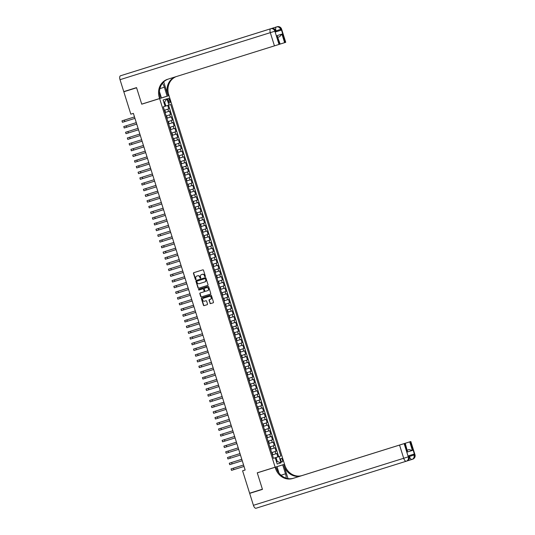 <?xml version="1.0" encoding="UTF-8"?>
<svg xmlns="http://www.w3.org/2000/svg" width="535" height="535" viewBox="0 0 535 535"><rect width="100%" height="100%" fill="white"/><g stroke="black" fill="none" stroke-linecap="round" stroke-linejoin="round"><path stroke-width="0.8" d="M205.132 276.709L205.132 276.709A0.408 0.368 -107.5 0 0 205.36 276.2L203.501 270.255A0.588 0.528 -107.5 0 0 202.818 269.847L193.79 272.676A0.588 0.528 -107.5 0 0 193.463 273.392L195.328 279.344A0.408 0.368 -107.5 0 0 195.803 279.624L195.803 279.624A0.408 0.368 -107.5 0 0 196.031 279.123L195.79 278.354A1.879 1.685 -107.5 0 1 196.826 276.06A1.879 1.685 -107.5 0 1 196.833 276.06L197.582 275.826A1.879 1.685 -107.5 0 1 199.756 277.117L199.996 277.886A0.408 0.368 -107.5 0 0 200.699 277.665L200.458 276.896A1.879 1.685 -107.5 0 1 201.494 274.602L202.25 274.361A1.879 1.685 -107.5 0 1 204.417 275.652L204.658 276.421A0.408 0.368 -107.5 0 0 205.132 276.709M282.46 459.886A1.913 0.849 72.6 0 0 281.082 458.314A1.913 0.849 72.6 0 0 280.842 460.394A1.913 0.849 72.6 0 0 282.226 461.966A1.913 0.849 72.6 0 0 282.46 459.886M209.941 303.198A0.588 0.528 -107.5 0 0 210.616 303.606L213.151 302.81A0.588 0.528 -107.5 0 0 213.478 302.094L211.405 295.487A0.588 0.528 -107.5 0 0 210.73 295.079L201.695 297.908A0.588 0.528 -107.5 0 0 201.367 298.624L203.44 305.238A0.588 0.528 -107.5 0 0 204.116 305.639L207.179 304.683A0.588 0.528 -107.5 0 0 207.506 303.96L206.617 301.131A0.588 0.528 -107.5 0 0 205.942 300.73L204.423 301.205A1.572 1.404 -107.5 0 1 203.481 298.209A1.572 1.404 -107.5 0 1 203.487 298.209L209.432 296.35A1.572 1.404 -107.5 0 1 210.369 299.346L209.379 299.653A0.588 0.528 -107.5 0 0 209.051 300.376L210.195 303.124A0.588 0.528 -107.5 0 0 210.87 303.526L213.151 302.81M210.369 299.346L210.623 299.266A1.572 1.404 -107.5 0 0 209.687 296.27L209.432 296.35M201.748 274.522L201.748 274.522A1.879 1.685 -107.5 0 0 201.748 274.522L201.494 274.602A1.879 1.685 -107.5 0 0 201.494 274.602L202.25 274.361M257.255 472.806L262.397 489.211L249.618 493.21L242.596 470.813L245.15 470.011L133.389 113.38L130.834 114.176L123.819 91.779L136.592 87.78L141.735 104.185L159.624 98.587L275.144 467.202L257.255 472.806M207.694 285.389L207.694 285.389A0.588 0.528 -107.5 0 0 208.015 284.673L205.948 278.066A0.588 0.528 -107.5 0 0 205.266 277.665L196.238 280.487A0.588 0.528 -107.5 0 0 195.91 281.209L197.983 287.817A0.588 0.528 -107.5 0 0 198.659 288.218L207.694 285.389M208.677 286.773L210.743 293.387A0.588 0.528 -107.5 0 1 210.422 294.103L201.387 296.925A0.588 0.528 -107.5 0 1 200.712 296.524L199.822 293.695A0.588 0.528 -107.5 0 1 200.15 292.979L203.815 291.836A0.588 0.528 -107.5 0 0 204.143 291.114L203.554 289.241A0.588 0.528 -107.5 0 0 202.872 288.84L199.06 290.03A0.408 0.368 -107.5 0 1 198.813 289.248A0.408 0.368 -107.5 0 0 198.813 289.248L208.001 286.372A0.588 0.528 -107.5 0 1 208.677 286.773M277.859 456.943L280.855 456.001L279.083 456.562L281.049 462.835L277.19 464.052L275.224 457.773L273.452 458.334L277.859 456.943L276.789 453.519L275.859 453.807L275.144 451.527L271.66 452.617L276.073 451.232L274.997 447.808L274.074 448.103L273.358 445.822L269.874 446.912M269.874 446.906L274.281 445.528L273.211 442.104L272.282 442.398L271.573 440.111L268.082 441.208L272.496 439.823L271.426 436.399L270.496 436.687L269.78 434.407L266.296 435.503L270.71 434.112L269.633 430.695L268.71 430.983L267.995 428.702L264.511 429.792M264.504 429.792L268.918 428.408L267.848 424.984L266.918 425.278L266.203 422.998L262.718 424.088L267.132 422.704L266.055 419.279L265.133 419.574L264.417 417.287L260.933 418.383L265.34 416.999L264.27 413.575L263.347 413.863L262.632 411.582L259.141 412.679L263.554 411.288L262.484 407.871L261.555 408.158L260.839 405.878L257.355 406.968L261.769 405.583L260.692 402.159L259.769 402.454L259.054 400.173L255.57 401.263L259.977 399.879L258.907 396.455L257.977 396.749L257.261 394.462L253.777 395.559L258.191 394.175L257.114 390.751L256.191 391.038L255.476 388.758L251.992 389.854L256.399 388.463L255.329 385.039L254.406 385.334L253.69 383.053L250.199 384.143L254.613 382.759L253.543 379.335L252.614 379.629L251.898 377.349L248.414 378.439L252.828 377.055L251.751 373.631L250.828 373.925L250.112 371.638L246.628 372.734L251.035 371.35L249.965 367.926L249.036 368.214L248.32 365.933L244.836 367.023L249.25 365.639L248.173 362.215L247.25 362.509L246.535 360.229L243.05 361.319L247.458 359.935L246.388 356.511L245.465 356.805L244.749 354.524L241.258 355.614L245.672 354.23L244.602 350.806L243.672 351.1L242.957 348.813L239.473 349.91M239.473 349.903L243.886 348.526L242.81 345.102L241.887 345.389L241.171 343.109L237.687 344.199L242.094 342.815L241.024 339.391L240.095 339.685L239.379 337.404L235.895 338.495L240.309 337.11L239.232 333.686L238.309 333.98L237.593 331.7L234.109 332.79M234.109 332.783L238.516 331.406L237.446 327.982L236.523 328.276L235.808 325.989L232.317 327.086L236.731 325.701L235.661 322.277L234.731 322.565L234.016 320.284L230.531 321.374L234.945 319.99L233.869 316.566L232.946 316.86L232.23 314.58L228.746 315.67L233.153 314.286L232.083 310.862L231.153 311.156L230.438 308.869L226.954 309.966L231.367 308.581L230.291 305.157L229.368 305.452L228.652 303.164L225.168 304.261L229.575 302.877L228.505 299.453L227.582 299.74L226.867 297.46L223.376 298.55L227.79 297.166L226.72 293.742L225.79 294.036L225.075 291.756L221.59 292.846L226.004 291.461L224.927 288.037L224.004 288.332L223.289 286.044L219.805 287.141L224.212 285.757L223.142 282.333L222.212 282.627L221.503 280.34L218.012 281.437L222.426 280.052L221.35 276.628L220.427 276.916L219.711 274.636L216.227 275.726L220.641 274.341L219.564 270.917L218.641 271.212L217.926 268.931L214.441 270.021L218.848 268.637L217.778 265.213L216.849 265.507L216.133 263.22L212.649 264.317L217.063 262.932L215.986 259.508L215.063 259.803L214.348 257.516L210.864 258.612L215.271 257.228L214.201 253.804L213.271 254.092L212.562 251.811L209.071 252.901L213.485 251.517L212.415 248.093L211.486 248.387L210.77 246.107L207.286 247.197L211.7 245.812L210.623 242.388L209.7 242.683L208.984 240.396L205.5 241.492L209.907 240.108L208.837 236.684L207.908 236.972L207.192 234.691L203.708 235.788M203.708 235.781L208.122 234.404L207.045 230.98L206.122 231.267L205.407 228.987L201.922 230.077L206.329 228.692L205.259 225.268L204.337 225.563L203.621 223.282L200.13 224.372L204.544 222.988L203.474 219.564L202.544 219.858L201.829 217.571L198.345 218.668M198.345 218.661L202.758 217.284L201.682 213.86L200.759 214.147L200.043 211.867L196.559 212.963L200.966 211.579L199.896 208.155L198.966 208.443L198.251 206.162L194.767 207.252L199.18 205.868L198.104 202.444L197.181 202.738L196.465 200.458L192.981 201.548L197.388 200.164L196.318 196.74L195.395 197.034L194.68 194.747L191.189 195.843L195.603 194.459L194.533 191.035L193.603 191.323L192.888 189.042L189.403 190.139L193.817 188.755L192.74 185.331L191.818 185.618L191.102 183.338L187.618 184.428L192.025 183.044L190.955 179.62L190.025 179.914L189.31 177.633L185.826 178.723L190.239 177.339L189.163 173.915L188.24 174.209L187.524 171.922L184.04 173.019L188.447 171.635L187.377 168.211L186.454 168.498L185.739 166.218L182.248 167.315L186.661 165.93L185.591 162.506L184.662 162.794L183.946 160.513L180.462 161.603L184.876 160.219L183.799 156.795L182.876 157.089L182.161 154.809L178.677 155.899M178.67 155.892L183.084 154.515L182.014 151.091L181.084 151.385L180.369 149.098L176.884 150.195L181.298 148.81L180.221 145.386L179.299 145.674L178.583 143.393L175.099 144.49L179.506 143.099L178.436 139.682L177.513 139.969L176.797 137.689L173.307 138.779L177.72 137.395L176.65 133.971L175.721 134.265L175.005 131.984L171.521 133.075L175.935 131.69L174.858 128.266L173.935 128.56L173.22 126.273L169.735 127.37L174.142 125.986L173.072 122.562L172.143 122.849L171.427 120.569L167.943 121.666M167.943 121.659L172.357 120.275L171.28 116.857L170.357 117.145L169.642 114.864L166.158 115.955L170.565 114.57L169.495 111.146L165.081 112.531M275.859 453.807L272.375 454.904M274.074 448.103L270.59 449.193M272.282 442.398L268.797 443.488M270.496 436.687L267.012 437.784M268.71 430.983L265.22 432.079M266.918 425.278L263.434 426.368M265.133 419.574L261.648 420.664M263.347 413.863L259.856 414.959M261.555 408.158L258.071 409.255M259.769 402.454L256.285 403.544M257.977 396.749L254.493 397.839M256.191 391.038L252.707 392.135M254.406 385.334L250.915 386.43M252.614 379.629L249.129 380.719M250.828 373.925L247.344 375.015M249.036 368.214L245.552 369.31M247.25 362.509L243.766 363.606M245.465 356.805L241.974 357.895M243.672 351.1L240.188 352.19M241.887 345.389L238.403 346.486M240.095 339.685L236.61 340.782M238.309 333.98L234.825 335.07M236.523 328.276L233.033 329.366M234.731 322.565L231.247 323.662M232.946 316.86L229.462 317.95M231.153 311.156L227.669 312.246M229.368 305.452L225.884 306.542M227.582 299.74L224.091 300.837M225.79 294.036L222.306 295.126M224.004 288.332L220.52 289.422M222.212 282.627L218.728 283.717M220.427 276.916L216.942 278.013M218.641 271.212L215.15 272.302M216.849 265.507L213.365 266.597M215.063 259.803L211.579 260.893M213.271 254.092L209.787 255.188M211.486 248.387L208.001 249.477M209.7 242.683L206.209 243.773M207.908 236.972L204.423 238.068M206.122 231.267L202.638 232.364M204.337 225.563L200.846 226.653M202.544 219.858L199.06 220.948M200.759 214.147L197.275 215.244M198.966 208.443L195.482 209.539M197.181 202.738L193.697 203.828M195.395 197.034L191.904 198.124M193.603 191.323L190.119 192.419M191.818 185.618L188.333 186.715M190.025 179.914L186.541 181.004M188.24 174.209L184.756 175.299M186.454 168.498L182.963 169.595M184.662 162.794L181.178 163.891M182.876 157.089L179.392 158.179M181.084 151.385L177.6 152.475M179.299 145.674L175.814 146.771M177.513 139.969L174.022 141.066M175.721 134.265L172.237 135.355M173.935 128.56L170.451 129.651M172.143 122.849L168.659 123.946M170.357 117.145L166.873 118.242M168.01 100.272L168.405 101.53A1.852 0.823 72.6 0 0 169.742 103.048A1.852 0.823 72.6 0 0 169.976 101.035L169.582 99.777A1.852 0.823 72.6 0 0 168.244 98.253A1.852 0.823 72.6 0 0 168.01 100.272L169.582 99.777M159.624 98.587L169.013 95.631L284.526 464.246L275.144 467.202M280.855 456.001L170.705 104.506L165.074 106.271L163.295 106.833L273.452 458.334L275.224 457.773M165.074 106.278L163.108 99.998L166.96 98.788L168.926 105.061M168.779 108.866L164.365 110.25L168.779 108.866L167.709 105.442M170.565 114.57L169.642 114.864M172.357 120.275L171.427 120.569M174.142 125.986L173.22 126.273M175.935 131.69L175.005 131.984M177.72 137.395L176.797 137.689M179.506 143.099L178.583 143.393M181.298 148.81L180.369 149.098M183.084 154.515L182.161 154.809M184.876 160.219L183.946 160.513M186.661 165.93L185.739 166.218M188.447 171.635L187.524 171.922M190.239 177.339L189.31 177.633M192.025 183.044L191.102 183.338M193.817 188.755L192.888 189.042M195.603 194.459L194.68 194.747M197.388 200.164L196.465 200.458M199.18 205.868L198.251 206.162M200.966 211.579L200.043 211.867M202.758 217.284L201.829 217.571M204.544 222.988L203.621 223.282M206.329 228.692L205.407 228.987M208.122 234.404L207.192 234.691M209.907 240.108L208.984 240.396M211.7 245.812L210.77 246.107M213.485 251.517L212.562 251.811M215.271 257.228L214.348 257.516M217.063 262.932L216.133 263.22M218.848 268.637L217.926 268.931M220.641 274.341L219.711 274.636M222.426 280.052L221.503 280.34M224.212 285.757L223.289 286.044M226.004 291.461L225.075 291.756M227.79 297.166L226.867 297.46M229.575 302.877L228.652 303.164M231.367 308.581L230.438 308.869M233.153 314.286L232.23 314.58M234.945 319.99L234.016 320.284M236.731 325.701L235.808 325.989M238.516 331.406L237.593 331.7M240.309 337.11L239.379 337.404M242.094 342.815L241.171 343.109M243.886 348.526L242.957 348.813M245.672 354.23L244.749 354.524M247.458 359.935L246.535 360.229M249.25 365.639L248.32 365.933M251.035 371.35L250.112 371.638M252.828 377.055L251.898 377.349M254.613 382.759L253.69 383.053M256.399 388.463L255.476 388.758M258.191 394.175L257.261 394.462M259.977 399.879L259.054 400.173M261.769 405.583L260.839 405.878M263.554 411.288L262.632 411.582M265.34 416.999L264.417 417.287M267.132 422.704L266.203 422.998M268.918 428.408L267.995 428.702M270.71 434.112L269.78 434.407M272.496 439.823L271.573 440.111M274.281 445.528L273.358 445.822M276.073 451.232L275.144 451.527M278.708 456.669L168.558 105.181M281.049 462.835L277.27 461.511L276.475 461.765L277.27 461.511L276.02 457.519L273.452 458.328M165.87 106.024L164.619 102.024L163.824 102.279M136.592 87.767L123.819 91.779M406.279 461.217L256.004 508.25A3.591 1.598 -107.4 0 1 255.998 508.25A3.591 1.598 -107.4 0 1 253.409 505.308L249.671 493.377L262.451 489.378L257.275 472.86L266.644 469.864M141.735 104.185L151.104 101.189M151.117 101.229L169.013 95.631M245.15 470.004L242.596 470.813M276.02 457.519L279.083 456.562M164.619 102.024L166.96 98.788M205.253 276.642A0.408 0.368 -107.5 0 1 204.912 276.341L204.671 275.572A1.879 1.685 -107.5 0 0 202.504 274.281M196.833 276.06L197.081 275.98A1.879 1.685 -107.5 0 0 197.081 275.98L197.836 275.746A1.879 1.685 -107.5 0 1 200.003 277.036L200.25 277.805A0.408 0.368 -107.5 0 0 200.585 278.1M194.024 272.603A0.588 0.528 -107.5 0 0 193.717 273.311L195.583 279.263A0.408 0.368 -107.5 0 0 195.924 279.558M196.472 280.414A0.588 0.528 -107.5 0 0 196.164 281.129L198.238 287.736A0.588 0.528 -107.5 0 0 198.913 288.138L207.714 285.382M205.433 278.902A0.408 0.368 -107.5 0 0 204.965 278.621L197.034 281.102A0.408 0.368 -107.5 0 0 196.806 281.604L197.061 282.413A1.879 1.685 -107.5 0 0 199.227 283.704L204.644 282.012A1.879 1.685 -107.5 0 0 204.651 282.005A1.879 1.685 -107.5 0 0 205.694 279.711L205.687 278.822A0.408 0.368 -107.5 0 0 205.219 278.541L204.965 278.621M197.288 281.022L205.219 278.541M204.905 281.925L204.898 281.932A1.879 1.685 -107.5 0 0 204.905 281.925A1.879 1.685 -107.5 0 0 205.942 279.631L205.694 279.711M205.687 278.822L205.942 279.631M210.442 294.096L201.387 296.925M200.384 292.906A0.588 0.528 -107.5 0 0 200.077 293.615L200.966 296.443A0.588 0.528 -107.5 0 0 201.641 296.851M204.069 291.756L204.069 291.756A0.588 0.528 -107.5 0 0 204.397 291.033L203.808 289.161A0.588 0.528 -107.5 0 0 203.126 288.76L199.06 290.03M199.053 289.174A0.408 0.368 -107.5 0 0 199.314 289.95M207.868 290.565L207.62 290.645A1.572 1.404 -107.5 0 0 207.62 290.645A1.572 1.404 -107.5 0 0 206.677 287.649L204.584 288.305A0.588 0.528 -107.5 0 0 204.256 289.02L204.845 290.9A0.588 0.528 -107.5 0 0 205.52 291.301L207.868 290.565A1.572 1.404 -107.5 0 0 206.931 287.569L206.677 287.649M204.831 288.225L206.931 287.569M209.613 299.58A0.588 0.528 -107.5 0 0 209.305 300.296L210.195 303.124M203.487 298.209L203.735 298.129A1.572 1.404 -107.5 0 0 203.735 298.129L209.687 296.27M201.929 297.834A0.588 0.528 -107.5 0 0 201.621 298.543L203.695 305.157A0.588 0.528 -107.5 0 0 204.37 305.559L207.199 304.676M124.361 120.114L134.499 116.918L121.98 120.856L124.361 120.114L124.809 121.545L134.954 118.369M121.98 120.856L122.428 122.288L124.809 121.545M275.799 31.866L275.532 31.01L275.886 30.903L276.154 31.759L275.799 31.866L280.868 30.268L276.281 31.712L276.013 30.856L273.987 31.491M136.539 87.613L141.721 104.131L159.611 98.534L159.303 97.564A14.947 13.388 72.5 0 1 167.589 79.3A14.947 13.388 72.5 0 1 167.615 79.294L274.448 45.863L270.309 32.655L120.027 79.682L123.766 91.612L136.539 87.613M159.611 98.534L167.154 96.153L164.352 87.225A6.728 2.989 72.6 0 0 162.413 83.326M167.154 96.153L168.993 95.571L168.685 94.601A14.947 13.388 72.5 0 1 176.356 76.558M163.697 81.882L167.776 94.889A14.947 13.388 72.5 0 1 175.473 76.839M159.477 91.652L161.45 97.952M284.627 42.66L280.139 44.071L277.103 35.624L281.945 34.1L284.627 42.66L285.376 42.425L281.236 29.218L280.601 29.412L280.868 30.268M156.742 64.427A3.591 1.598 -107.4 0 1 156.849 64.387L277.097 26.75A3.591 3.217 -107.5 0 1 281.236 29.218L281.591 29.104L285.73 42.312L285.376 42.425M120.027 79.682A3.591 1.598 -107.4 0 1 120.475 75.783L277.097 26.75L126.815 73.783M156.849 64.387L151.779 65.986A3.591 1.598 -107.4 0 1 151.779 65.979L271.392 28.549L151.779 65.986M280.139 44.071L279.785 44.184L277.103 35.624M120.475 75.783L271.392 28.549A3.591 3.217 -107.5 0 1 275.532 31.01L274.896 31.211L279.036 44.425L279.785 44.184M279.036 44.425L274.448 45.863M159.303 97.564L160.219 97.276A14.947 13.388 72.5 0 1 168.324 79.073M281.945 34.1L279.631 36.708L277.993 37.223L279.638 36.708M412.003 459.418L412.625 459.217A3.591 3.217 -107.5 0 0 412.632 459.217A3.591 3.217 -107.5 0 0 414.618 454.837L410.479 441.629L410.833 441.515L414.973 454.723L413.983 455.038L413.715 454.182L408.646 455.78L408.914 456.636L408.279 456.837L403.691 458.274L399.551 445.066L404.139 443.622L408.279 456.837A3.591 3.217 72.5 0 1 406.292 461.217L406.286 461.217A3.591 3.217 72.5 0 1 406.286 461.217A3.591 3.591 0 0 0 406.292 461.217L406.921 461.016A3.591 3.217 -107.5 0 0 408.914 456.636L409.395 456.475L409.128 455.626M286.131 478.15A6.728 2.989 72.6 0 0 285.503 473.816L282.707 464.882L284.546 464.306L284.847 465.276A14.947 13.388 -107.5 0 0 302.101 475.541L410.833 441.515M269.319 469.088L277.003 466.68L278.976 472.987M277.003 466.68L275.164 467.262L275.465 468.232A14.947 13.388 -107.5 0 0 292.719 478.497L399.551 445.066M288.024 478.598L283.938 465.564A14.947 13.388 -107.5 0 0 301.185 475.829L293.046 478.377M407.389 450.122L409.028 449.607L412.411 450.423L407.57 451.948L404.888 443.388L404.139 443.622M404.888 443.388L293.267 478.317M262.444 489.364L249.671 493.377M269.319 469.075L282.707 464.882M266.657 469.904L284.546 464.306M257.275 472.86L275.164 467.262M293.167 478.343L409.73 441.863L412.411 450.423M410.479 441.629L409.73 441.863M409.028 449.607L407.389 450.116M275.465 468.232L276.381 467.944A14.947 13.388 -107.5 0 0 293.628 478.21L292.719 478.497M407.57 451.948L405.242 443.274M126.146 125.825L136.285 122.622L123.772 126.568L126.146 125.825L126.594 127.25L136.739 124.073M123.772 126.568L124.22 127.992L126.594 127.25M127.939 131.53L138.077 128.326L125.558 132.272L127.939 131.53L128.38 132.954L138.532 129.778M125.558 132.272L126.006 133.696L128.38 132.954M139.862 134.031L127.343 137.976L139.862 134.038M127.343 137.976L127.791 139.401L140.317 135.489M131.51 142.939L141.655 139.742L129.136 143.681L131.51 142.939L131.958 144.37L142.109 141.193M129.136 143.681L129.584 145.112L131.958 144.37M133.302 148.65L143.44 145.446L130.921 149.392L133.302 148.65L133.75 150.074L143.895 146.898M130.921 149.392L131.369 150.816L133.75 150.074M135.087 154.354L145.226 151.151L132.713 155.096L135.087 154.354L135.536 155.779L145.68 152.602M132.713 155.096L133.161 156.521L135.536 155.779M136.88 160.059L147.018 156.862L134.499 160.801L136.88 160.059L137.321 161.483L147.473 158.313M134.499 160.801L134.947 162.225L137.321 161.483M148.81 162.587L136.285 166.505L148.81 162.593M136.285 166.505L136.733 167.936L149.258 164.018M140.451 171.474L150.596 168.271L138.077 172.216L140.451 171.474L140.899 172.899L151.051 169.722M138.077 172.216L138.525 173.641L140.899 172.899M142.243 177.179L152.381 173.975L139.862 177.921L142.243 177.179L142.691 178.603L152.836 175.426M139.862 177.921L140.31 179.345L142.691 178.603M144.029 182.883L154.167 179.686L141.655 183.625L144.029 182.883L144.477 184.308L154.622 181.138M141.655 183.625L142.096 185.05L144.477 184.308M145.821 188.587L155.959 185.391L143.44 189.33L145.821 188.587L146.262 190.019L156.414 186.842M143.44 189.33L143.888 190.761L146.262 190.019M147.606 194.299L157.745 191.095L145.226 195.041L147.606 194.299L148.055 195.723L158.2 192.547M145.226 195.041L145.674 196.465L148.055 195.723M149.392 200.003L159.537 196.8L147.018 200.745L149.392 200.003L149.84 201.427L159.992 198.251M147.018 200.745L147.466 202.17L149.84 201.427M151.184 205.708L161.323 202.511L148.804 206.45L151.184 205.708L151.632 207.132L161.777 203.962M148.804 206.45L149.252 207.874L151.632 207.132M152.97 211.412L163.108 208.215L150.596 212.154L152.97 211.412L153.418 212.843L163.563 209.666M150.596 212.154L151.037 213.585L153.418 212.843M154.762 217.123L164.9 213.92L152.381 217.865L154.762 217.123L155.203 218.547L165.355 215.371M152.381 217.865L152.829 219.29L155.203 218.547M156.548 222.827L166.686 219.624L154.167 223.57L156.548 222.827L156.996 224.252L167.141 221.075M154.167 223.57L154.615 224.994L156.996 224.252M168.471 225.329L155.959 229.274L168.478 225.335M155.959 229.274L156.407 230.699L168.933 226.786M160.125 234.236L170.264 231.04L157.745 234.979L160.125 234.236L160.574 235.667L170.718 232.491M157.745 234.979L158.193 236.41L160.574 235.667M161.911 239.947L172.049 236.744L159.537 240.69L161.911 239.947L162.359 241.372L172.504 238.195M159.537 240.69L159.978 242.114L162.359 241.372M163.703 245.652L173.842 242.449L161.323 246.394L163.703 245.652L164.145 247.076L174.296 243.9M161.323 246.394L161.771 247.819L164.145 247.076M175.627 248.153L163.108 252.099L175.627 248.16M163.108 252.099L163.556 253.523L176.082 249.611M167.274 257.061L177.413 253.864L164.9 257.803L167.274 257.061L167.722 258.492L177.874 255.315M164.9 257.803L165.348 259.234L167.722 258.492M169.067 262.772L179.205 259.569L166.686 263.514L169.067 262.772L169.515 264.196L179.66 261.02M166.686 263.514L167.134 264.939L169.515 264.196M170.852 268.476L180.99 265.273L168.478 269.219L170.852 268.476L171.3 269.901L181.445 266.724M168.478 269.219L168.92 270.643L171.3 269.901M172.638 274.181L182.783 270.984L170.264 274.923L172.638 274.181L173.086 275.612L183.237 272.435M170.264 274.923L170.712 276.348L173.086 275.612M184.575 276.709L172.049 280.628L184.575 276.715M172.049 280.628L172.497 282.059L185.023 278.14M176.216 285.596L186.354 282.393L173.842 286.339L176.216 285.596L176.664 287.021L186.809 283.844M173.842 286.339L174.29 287.763L176.664 287.021M178.008 291.301L188.146 288.097L175.627 292.043L178.008 291.301L178.456 292.725L188.601 289.549M175.627 292.043L176.075 293.468L178.456 292.725M179.793 297.005L189.932 293.809L177.419 297.748L179.793 297.005L180.241 298.436L190.386 295.26M177.419 297.748L177.861 299.172L180.241 298.436M181.579 302.71L191.724 299.513L179.205 303.452L181.579 302.71L182.027 304.141L192.179 300.964M179.205 303.452L179.653 304.883L182.027 304.141M183.371 308.421L193.51 305.217L180.99 309.163L183.371 308.421L183.819 309.845L193.964 306.669M180.99 309.163L181.439 310.588L183.819 309.845M185.157 314.125L195.295 310.922L182.783 314.868L185.157 314.125L185.605 315.55L195.75 312.373M182.783 314.868L183.231 316.292L185.605 315.55M186.949 319.83L197.087 316.633L184.568 320.572L186.949 319.83L187.39 321.261L197.542 318.084M184.568 320.572L185.016 321.996L187.39 321.261M188.735 325.541L198.873 322.337L186.354 326.276L188.735 325.541L189.183 326.965L199.328 323.789M186.354 326.276L186.802 327.708L189.183 326.965M190.52 331.245L200.665 328.042L188.146 331.988L190.52 331.245L190.968 332.67L201.12 329.493M188.146 331.988L188.594 333.412L190.968 332.67M192.312 336.95L202.451 333.746L189.932 337.692L192.312 336.95L192.76 338.374L202.905 335.198M189.932 337.692L190.38 339.116L192.76 338.374M194.098 342.654L204.236 339.457L191.724 343.396L194.098 342.654L194.546 344.085L204.691 340.909M191.724 343.396L192.172 344.828L194.546 344.085M195.89 348.365L206.028 345.162L193.51 349.101L195.89 348.365L196.332 349.79L206.483 346.613M193.51 349.101L193.958 350.532L196.332 349.79M197.676 354.07L207.814 350.866L195.295 354.812L197.676 354.07L198.124 355.494L208.269 352.318M195.295 354.812L195.743 356.236L198.124 355.494M199.461 359.774L209.606 356.571L197.087 360.516L199.461 359.774L199.909 361.199L210.061 358.022M197.087 360.516L197.535 361.941L199.909 361.199M201.254 365.479L211.392 362.282L198.873 366.221L201.254 365.479L201.702 366.91L211.847 363.733M198.873 366.221L199.321 367.652L201.702 366.91M203.039 371.19L213.177 367.986L200.665 371.925L203.039 371.19L203.487 372.614L213.632 369.438M200.665 371.925L201.107 373.356L203.487 372.614M204.831 376.894L214.97 373.691L202.451 377.636L204.831 376.894L205.273 378.319L215.424 375.142M202.451 377.636L202.899 379.061L205.273 378.319M206.617 382.599L216.755 379.395L204.236 383.341L206.617 382.599L207.065 384.023L217.21 380.853M204.236 383.341L204.684 384.765L207.065 384.023M208.403 388.303L218.547 385.106L206.028 389.045L208.403 388.303L208.851 389.734L219.002 386.558M206.028 389.045L206.477 390.476L208.851 389.734M210.195 394.014L220.333 390.811L207.814 394.75L210.195 394.014L210.643 395.439L220.788 392.262M207.814 394.75L208.262 396.181L210.643 395.439M211.98 399.719L222.119 396.515L209.606 400.461L211.98 399.719L212.428 401.143L222.573 397.966M209.606 400.461L210.048 401.885L212.428 401.143M213.773 405.423L223.911 402.226L211.392 406.165L213.773 405.423L214.214 406.847L224.366 403.678M211.392 406.165L211.84 407.59L214.214 406.847M215.558 411.127L225.696 407.931L213.177 411.87L215.558 411.127L216.006 412.559L226.151 409.382M213.177 411.87L213.625 413.301L216.006 412.559M217.344 416.839L227.489 413.635L214.97 417.581L217.344 416.839L217.792 418.263L227.943 415.086M214.97 417.581L215.418 419.005L217.792 418.263M219.136 422.543L229.274 419.34L216.755 423.285L219.136 422.543L219.584 423.967L229.729 420.791M216.755 423.285L217.203 424.71L219.584 423.967M220.922 428.247L231.06 425.051L218.547 428.99L220.922 428.247L221.37 429.672L231.515 426.502M218.547 428.99L218.989 430.414L221.37 429.672M222.714 433.952L232.852 430.755L220.333 434.694L222.714 433.952L223.155 435.383L233.307 432.206M220.333 434.694L220.781 436.125L223.155 435.383M224.499 439.663L234.638 436.46L222.119 440.405L224.499 439.663L224.947 441.087L235.092 437.911M222.119 440.405L222.567 441.83L224.947 441.087M226.285 445.367L236.423 442.164L223.911 446.11L226.285 445.367L226.733 446.792L236.878 443.615M223.911 446.11L224.359 447.534L226.733 446.792M228.077 451.072L238.215 447.875L225.696 451.814L228.077 451.072L228.525 452.496L238.67 449.326M225.696 451.814L226.144 453.239L228.525 452.496M229.863 456.776L240.001 453.58L227.489 457.519L229.863 456.776L230.311 458.207L240.456 455.031M227.489 457.519L227.93 458.95L230.311 458.207M231.648 462.487L241.793 459.284L229.274 463.23L231.648 462.487L232.096 463.912L242.248 460.735M229.274 463.23L229.722 464.654L232.096 463.912M233.441 468.192L243.579 464.989L231.06 468.934L233.441 468.192L233.889 469.616L244.034 466.44M231.06 468.934L231.508 470.359L233.889 469.616M272.803 454.77L272.088 452.483M271.011 449.059L270.302 446.779M269.225 443.354L268.51 441.074M267.44 437.65L266.724 435.37M265.648 431.946L264.932 429.659M263.862 426.234L263.146 423.954M262.07 420.53L261.361 418.25M260.284 414.826L259.569 412.545M258.499 409.121L257.783 406.834M256.706 403.41L255.991 401.13M254.921 397.706L254.205 395.425M253.135 392.001L252.42 389.721M251.343 386.297L250.627 384.01M249.557 380.586L248.842 378.305M247.765 374.881L247.05 372.601M245.98 369.177L245.264 366.896M244.194 363.472L243.478 361.185M242.402 357.761L241.686 355.481M240.616 352.057L239.901 349.776M238.824 346.352L238.108 344.072M237.038 340.648L236.323 338.361M235.253 334.937L234.537 332.656M233.461 329.232L232.745 326.952M231.675 323.528L230.959 321.241M229.883 317.823L229.167 315.536M228.097 312.112L227.382 309.832M226.312 306.408L225.596 304.127M224.519 300.703L223.804 298.416M222.734 294.999L222.018 292.712M220.942 289.288L220.226 287.007M219.156 283.583L218.44 281.303M217.37 277.879L216.655 275.592M215.578 272.168L214.863 269.887M213.793 266.463L213.077 264.183M212 260.759L211.292 258.479M210.215 255.055L209.499 252.767M208.429 249.343L207.714 247.063M206.637 243.639L205.922 241.359M204.851 237.935L204.136 235.654M203.059 232.23L202.35 229.943M201.274 226.519L200.558 224.239M199.488 220.815L198.773 218.534M197.696 215.11L196.98 212.83M195.91 209.406L195.195 207.119M194.125 203.695L193.409 201.414M192.333 197.99L191.617 195.71M190.547 192.286L189.831 190.005M188.755 186.581L188.039 184.294M186.969 180.87L186.254 178.59M185.184 175.166L184.468 172.885M183.391 169.461L182.676 167.181M181.606 163.757L180.89 161.47M179.813 158.046L179.098 155.765M178.028 152.341L177.312 150.061M176.242 146.637L175.527 144.356M174.45 140.932L173.735 138.645M172.665 135.221L171.949 132.941M170.872 129.517L170.157 127.236M169.087 123.812L168.371 121.532M167.301 118.108L166.586 115.821M165.509 112.397L164.793 110.116M168.572 111.44L167.856 109.16M168.405 101.523L169.976 101.035M167.776 94.889L168.685 94.601M276.013 30.856L280.601 29.412A3.591 3.217 72.5 0 0 276.461 26.951A3.591 1.598 72.6 0 0 276.013 30.856M277.103 26.75A3.591 1.598 72.6 0 0 277.097 26.75L277.097 26.75A3.591 3.591 0 0 1 281.591 29.104L279.691 29.692M270.309 32.655L274.896 31.211A3.591 3.217 72.5 0 0 270.757 28.75A3.591 1.598 72.6 0 0 270.309 32.655M271.392 28.549L271.392 28.549A3.591 3.591 0 0 1 275.886 30.903M159.905 88.616L164.352 87.225M283.938 465.564L284.847 465.276M411.99 459.418L407.175 460.929L411.99 459.418A3.591 3.217 72.5 0 1 411.99 459.418A3.591 3.591 0 0 0 411.997 459.418A3.591 1.598 72.6 0 1 409.395 456.475L413.983 455.038A3.591 3.217 72.5 0 1 411.997 459.418L412.632 459.217A3.591 3.591 0 0 0 414.973 454.723M301.185 475.829L302.101 475.541M253.409 505.308L403.691 458.274A3.591 1.598 72.6 0 0 406.286 461.217L255.998 508.25M281.036 475.214L285.503 473.816M129.724 137.234L130.172 138.659M138.665 165.763L139.113 167.194M158.333 228.532L158.781 229.956M165.489 251.356L165.937 252.787M174.43 279.885L174.878 281.316M409.001 455.666L409.268 456.522A3.591 3.591 0 0 1 406.921 461.016L406.292 461.217"/></g></svg>
